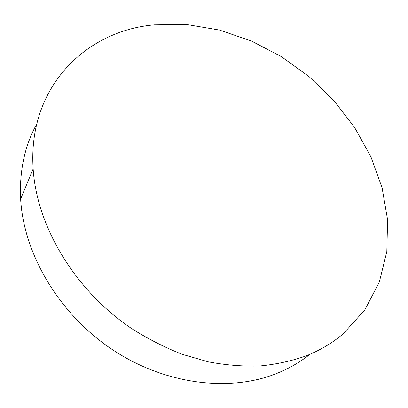 <?xml version="1.0" encoding="UTF-8"?>
<svg xmlns="http://www.w3.org/2000/svg" width="408" height="408" viewBox="0 0 408 408"><rect width="100%" height="100%" fill="white"/><g stroke="black" fill="none" stroke-linecap="round" stroke-linejoin="round"><path stroke-width="0.61" d="M305.898 355.955C291.541 361.019 276.211 364.354 259.921 365.966C243.204 366.522 226.052 365.16 208.463 361.876L182.08 354.256C164.577 347.392 147.64 338.747 131.279 328.323C74.511 289.976 36.72 226.073 33.15 168.886C27.499 86.159 86.858 30.447 154.474 24.847L186.869 24.546L219.443 30.059L251.231 40.922L281.382 56.636L309.116 76.658L333.724 100.424L354.526 127.332L370.867 156.718L382.092 187.823L387.6 219.785L386.825 251.598L379.307 282.101L364.783 309.973L343.24 333.764C332.489 342.944 320.04 350.345 305.898 355.955M309.896 354.317C300.074 362.151 288.961 368.546 276.568 373.514C229.48 392.414 164.608 384.678 111.547 349.064C58.538 313.431 23.588 253.49 20.635 198.997C19.344 170.758 24.71 145.753 36.74 123.976M33.15 168.886L20.635 198.997"/></g></svg>
